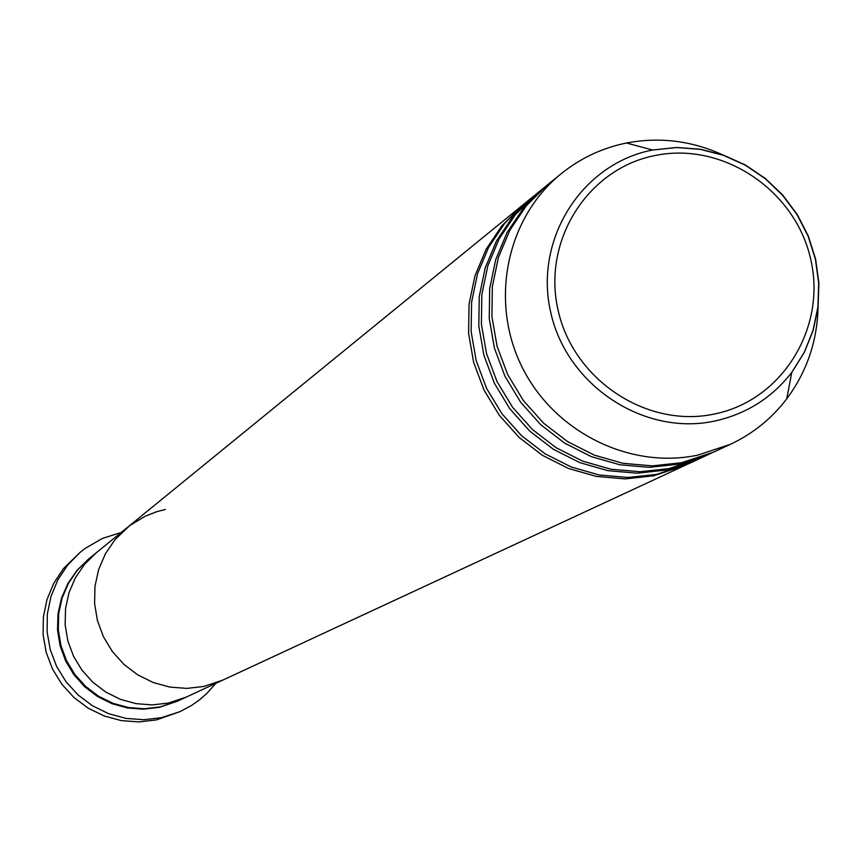 <?xml version="1.0" encoding="UTF-8"?>
<svg xmlns="http://www.w3.org/2000/svg" width="862" height="862" viewBox="0 0 862 862"><rect width="100%" height="100%" fill="white"/><g stroke="black" fill="none" stroke-linecap="round" stroke-linejoin="round"><path stroke-width="1.29" d="M80.123 552.348L63.508 568.543L53.756 583.283L46.957 599.64L43.359 617.02L43.1 634.809L46.192 652.372L52.528 669.063L61.881 684.266L73.906 697.466L88.172 708.155L104.162 715.956L121.305 720.61L138.976 721.936L156.528 719.889L179.889 711.667L161.474 717.669L143.771 719.727L125.96 718.391L108.677 713.704L92.546 705.827L78.162 695.052L66.029 681.745L56.601 666.412L50.222 649.582L47.098 631.878L47.356 613.938L50.987 596.407L57.84 579.91L67.667 565.052L80.123 552.348L85.327 548.286L102.459 538.416L121.283 532.393M686.626 464.64L222.708 680.15L203.841 686.464L222.708 680.15L186.246 697.099L168.392 703.058L186.246 697.099L177.744 701.043L160.138 706.926L144.288 708.758L128.341 707.519L112.879 703.273L98.473 696.162L85.64 686.443L74.865 674.472L66.525 660.68L60.933 645.563L58.293 629.691L58.691 613.636L62.118 597.98L68.443 583.305L77.429 570.116L88.754 558.921L96.005 553.005L84.541 564.351L75.436 577.712L69.025 592.603L65.544 608.464L65.146 624.745L67.829 640.832L73.496 656.154L81.944 670.14L92.88 682.284L105.886 692.143L120.486 699.351L136.164 703.661L152.326 704.911L168.392 703.058L152.326 704.911L136.164 703.661L120.486 699.351L105.886 692.143L92.88 682.284L81.944 670.14L73.496 656.154L67.829 640.832L65.146 624.745L65.544 608.464L69.025 592.603L75.436 577.712L84.541 564.351L96.005 553.005L127.177 527.587L115.055 539.59L105.423 553.727L98.656 569.47L94.992 586.257L94.583 603.486L97.428 620.521L103.429 636.749L112.383 651.553L123.956 664.419L137.726 674.86L153.177 682.499L169.749 687.068L186.849 688.404L203.841 686.464L186.849 688.404L169.749 687.068L153.177 682.499L137.726 674.86L123.956 664.419L112.383 651.553L103.429 636.749L97.428 620.521L94.583 603.486L94.992 586.257L98.656 569.47L105.423 553.727L115.055 539.59L129.569 525.701L145.161 516.219L156.496 511.769L165.332 509.474M215.823 683.351L207.063 693.22L199.628 699.75L191.536 705.461L179.889 711.667M699.254 458.778L688.188 463.928L656.585 474.402L628.032 477.483L599.23 474.994L571.215 466.988L545.032 453.768L521.639 435.784L501.91 413.706L486.567 388.342L476.18 360.628L471.126 331.59L471.579 302.282L477.516 273.804L488.7 247.178L504.712 223.377L524.947 203.249L534.418 195.545M685.064 465.372L653.547 475.824L625.069 478.906L596.342 476.417L568.403 468.443L542.295 455.255L518.967 437.314L499.292 415.301L483.991 390.012L473.637 362.374L468.594 333.411L469.047 304.2L474.962 275.786L486.125 249.237L502.093 225.499L523.622 204.348M707.239 454.888L705.644 455.707M712.174 452.776L700.849 458.045L668.912 468.626L640.057 471.74L610.932 469.219L582.615 461.116L556.141 447.734L532.49 429.545L512.534 407.22L497.018 381.564L486.513 353.539L481.395 324.177L481.847 294.545L487.838 265.744L499.141 238.828L515.314 214.767L535.776 194.424L545.452 186.548M697.66 459.521L665.809 470.081L637.029 473.195L607.979 470.674L579.738 462.603L553.339 449.253L529.753 431.119L509.862 408.847L494.389 383.278L483.905 355.327L478.809 326.041L479.25 296.496L485.231 267.78L496.501 240.929L512.642 216.933L533.05 196.644M818.113 305.148C817.639 340.081 807.177 371.328 786.715 398.89C771.63 418.609 752.871 433.748 730.426 444.307L713.811 452.022L681.519 462.722L652.351 465.868L622.903 463.303L594.274 455.104L567.508 441.57L543.588 423.167L523.406 400.582L507.718 374.636L497.083 346.287L491.9 316.591L492.342 286.626L498.398 257.501L509.819 230.283L526.176 205.953L546.842 185.395L561.043 173.822C580.341 158.242 602.15 147.973 626.48 143.006L627.224 142.866C660.723 136.702 693.156 140.98 724.522 155.699M710.547 453.541L678.34 464.209L649.248 467.344L619.886 464.79L591.332 456.623L564.642 443.122L540.786 424.772L520.67 402.252L505.013 376.382L494.411 348.119L489.25 318.498L489.691 288.619L495.736 259.581L507.125 232.438L523.439 208.184L544.051 187.668M730.426 444.307L697.692 455.147C629.034 469.682 553.027 431.345 521.424 365.747C489.476 300.299 506.781 217.741 561.043 173.822M177.281 701.259L159.233 707.357L143.372 709.178L127.404 707.939L111.941 703.672L97.535 696.528L84.713 686.777L73.949 674.763L65.652 660.938L60.103 645.8L57.517 629.906L57.991 613.841L61.493 598.185L67.893 583.531L76.966 570.385L88.355 559.244M655.863 155.365C588.218 167.961 541.961 240.369 558.048 309.943C573.133 379.722 646.812 428.586 714.329 414.029C782.093 400.507 826.884 327.862 810.689 259.225C795.486 190.383 723.283 141.745 655.863 155.365M714.523 421.087C643.849 436.344 566.668 385.314 550.71 312.292C533.707 239.485 581.85 163.543 652.577 150.02L676.702 147.467L700.343 149.234L723.455 155.128L745.328 164.954L765.305 178.423L782.804 195.135L797.296 214.563L808.351 236.123L815.624 259.193L818.9 283.07L818.081 307.034L813.178 330.361L804.332 352.364L791.801 372.352C771.964 397.878 746.212 414.126 714.523 421.087M786.715 398.89L791.801 372.352L804.289 352.289L813.071 330.265L817.909 306.937L818.684 283.005L815.387 259.193L808.114 236.188L797.091 214.692L782.653 195.318L765.219 178.649L745.296 165.181L723.477 155.322L700.397 149.374L676.745 147.542L652.577 150.02L626.48 143.006M522.286 205.425L127.177 527.587"/></g></svg>

